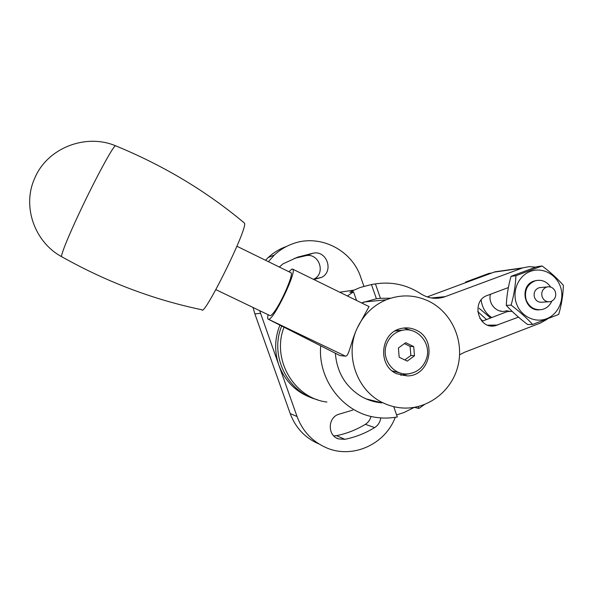<?xml version="1.0" encoding="UTF-8"?>
<svg xmlns="http://www.w3.org/2000/svg" width="593" height="593" viewBox="0 0 593 593"><rect width="100%" height="100%" fill="white"/><g stroke="black" fill="none" stroke-linecap="round" stroke-linejoin="round"><path stroke-width="0.89" d="M361.545 302.912L376.414 298.746L371.448 284.529L360.329 287.442L354.073 290.103L339.782 292.223M352.805 410.097L338.425 414.374C327.484 418.013 327.573 435.796 338.566 438.916L344.874 439.317C355.481 437.16 365.407 433.253 374.65 427.59C378.126 425.322 380.172 422.097 380.78 417.909M333.74 435.877L336.49 435.655C346.772 433.579 356.386 429.806 365.332 424.336C368.26 422.475 370.158 419.829 371.025 416.405M313.512 279.355L314.112 279.044C326.017 273.143 319.064 252.907 306.062 255.65L294.528 258.326M313.816 279.503L321.725 277.324C334.015 271.231 326.832 250.298 313.4 253.129L297.782 257.103L283.024 263.833L279.325 267.02M363.894 286.263L360.714 277.168C351.805 249.868 319.827 233.731 293.053 243.664C286.048 246.132 279.807 249.927 274.322 255.057L268.392 261.669M259.645 310.65L278.821 365.036C274.262 351.53 274.648 338.173 279.97 324.957M286.367 246.51C279.577 248.897 273.536 252.574 268.236 257.532L265.538 260.268M253.041 307.485L254.871 313.875L290.199 413.58C295.573 427.872 305.091 437.968 318.745 443.883M314.26 398.718C297.226 393.359 285.411 382.129 278.821 365.036L297.049 416.508C302.608 431.289 312.444 441.733 326.55 447.841C352.635 459.182 385.265 444.335 395.257 417.302M317.196 399.63C287.19 392.166 269.266 355.118 281.771 325.861M366.066 398.867L382.018 402.877C374.509 402.269 367.467 400.045 360.885 396.213C345.408 386.451 336.906 372.174 335.371 353.369M354.073 290.103L349.855 292.371L353.539 291.852L347.379 295.966M284.106 327.047C271.231 358.935 293.846 398.185 326.921 402.039M396.598 414.907L404.055 412.506L414.248 407.391M320.68 346.001C317.752 380.306 343.74 413.314 376.296 417.413C383.337 418.428 390.342 418.273 397.31 416.938L393.715 406.65M508.371 287.553L487.439 295.396C470.701 300.784 478.04 329.715 495.125 325.779L518.452 317.129M390.579 298.227L380.447 298.316L375.413 283.891C391.691 281.46 406.754 284.714 420.593 293.661C427.983 298.346 435.773 299.487 443.972 297.093L432.571 298.131M424.329 404.656L418.88 408.451L418.228 406.576M459.605 354.77L464.541 352.264L540.534 322.992L547.183 319.227M535.694 267.117L529.164 266.657L522.73 267.873L443.972 297.093M353.539 291.852L356.549 300.466M380.447 298.316L376.414 298.746M371.448 284.529L375.413 283.891M418.88 408.451L414.411 407.369M508.876 310.984L481.998 321.28M503.22 270.645L494.962 271.816L427.19 296.9M115.45 145.73C163.572 165.499 206.579 191.287 244.464 223.087L244.575 223.487C247.096 229.965 203.762 317.425 201.879 309.761C153.602 299.724 106.925 282.075 61.857 256.806C59.797 257.392 67.824 237.185 80.618 210.204C95.384 178.871 112.285 147.672 115.235 145.885L115.961 145.937M290.614 272.55L291 272.743C293.891 274.248 280.519 304.728 273.173 313.223C271.49 315.268 270.371 316.039 269.815 315.535L215.859 289.629M268.088 314.705C267.569 317.196 267.569 318.663 268.073 319.123L268.577 319.301C273.403 320.554 297.049 271.631 292.801 269.192L291.986 269.014L288.932 271.727M368.572 306.359L369.039 306.596L357.275 328.018C363.546 314.764 373.197 305.358 386.228 299.799C400.786 294.165 415.07 294.677 429.08 301.348C451.851 312.593 464.356 340.856 457.907 366.163C451.636 391.513 427.242 409.948 401.861 407.94C395.501 407.435 389.401 405.812 383.567 403.07C356.942 391.21 344.229 355.133 357.275 328.018C350.722 341.976 349.003 356.727 345.482 356.156L268.577 319.301L339.811 355.518L268.436 319.293M345.482 356.156L339.93 355.563M396.68 373.753C377.281 365.584 380.283 332.858 400.764 328.596C406.086 327.277 411.223 327.796 416.182 330.16C437.449 339.3 430.703 375.695 407.606 375.918L396.68 373.753M403.952 328.011L412.78 330.901M409.874 373.642L400.72 375.236M394.968 331.027L404.1 330.004M401.135 373.271L392.218 370.929M386.347 344.904C389.023 337.417 394.048 332.614 401.409 330.501C416.805 325.942 432.045 343.31 426.419 358.839C423.105 367.801 416.857 372.819 407.688 373.901C393.352 375.399 381.255 359.024 386.347 344.904M405.694 342.68L398.407 347.987L399.178 357.223L407.228 361.115L414.485 355.793L413.721 346.594L405.694 342.68M404.797 359.936L410.867 355.496L410.104 346.394L404.404 343.621M410.104 346.394L413.721 346.594M410.867 355.496L414.485 355.793M542.15 296.804C541.068 292.327 542.462 289.117 546.331 287.168L546.976 286.96C550.89 286.3 553.692 287.909 555.367 291.786C556.449 296.248 555.055 299.458 551.201 301.414L550.297 301.689C546.487 302.208 543.766 300.584 542.15 296.804M548.191 301.815L542.484 302.156C538.726 302.667 536.05 301.066 534.463 297.36C533.389 292.608 534.975 289.384 539.215 287.679L541.357 287.479M551.779 301.162C549.77 305.677 546.479 308.479 541.898 309.553C534.515 310.443 529.267 307.241 526.154 299.954C524.027 290.614 527.103 284.21 535.39 280.741C541.713 279.347 546.798 281.453 550.652 287.049M482.784 320.976L479.841 318.359M465.453 282.728L465.564 282.06L468.122 281.742M465.564 282.06L488.914 273.417L491.612 273.039M511.114 305.113C513.923 295.21 515.525 285.418 515.917 275.73L542.106 265.96L536.962 266.68L511.04 276.338C508.283 286.085 506.696 295.774 506.289 305.388C512.189 311.814 519.29 318.189 527.585 324.519L532.64 324.467C526.74 318.018 519.564 311.562 511.114 305.113L506.289 305.388M530.424 271.379C542.21 266.887 556.241 274.129 560.452 286.767C564.84 299.332 558.413 314.283 546.635 318.723C534.923 323.348 520.691 316.225 516.407 303.46C511.944 290.755 518.564 275.678 530.424 271.379M542.106 265.96C550.504 272.269 557.59 278.725 563.35 285.322C563.135 294.899 561.578 304.609 558.68 314.446L532.64 324.467M537.221 280.356L533.767 281.141C518.994 285.848 524.205 311.636 539.548 309.813M515.917 275.73L511.04 276.338M500.344 311.08L500.952 310.865M490.441 294.276C487.869 303.497 496.586 313.289 505.384 311.132L507.274 310.591M491.753 317.566C485.637 313.452 482.102 307.597 481.145 299.991M477.713 311.584L486.542 319.553M490.611 318.004L479.085 308.227M374.65 427.59L365.332 424.336M313.4 253.129L306.062 255.65M260.52 313.349L254.871 313.875M297.049 416.508L290.199 413.58M344.874 439.317L336.49 435.655M521.758 268.214L494.051 272.135M431.252 297.931L445.284 296.648M507.601 311.547L512.13 311.355M487.869 325.164L497.66 325.068M274.322 255.057L268.236 257.532M321.725 277.324L314.112 279.044M338.566 438.916L336.49 437.99M522.73 267.873L494.962 271.816M490.381 325.816L495.125 325.779M115.405 145.715C85.451 133.203 47.292 148.117 34.802 178.048C21.748 206.268 34.609 242.27 61.857 256.806M236.918 246.251L291 272.743M386.228 299.799L363.524 302.052M407.606 375.918L402.884 375.213M401.409 330.501L396.784 330.471M292.801 269.192L369.039 306.596M535.39 280.741L534.767 280.808M546.976 286.96L539.215 287.679"/></g></svg>
